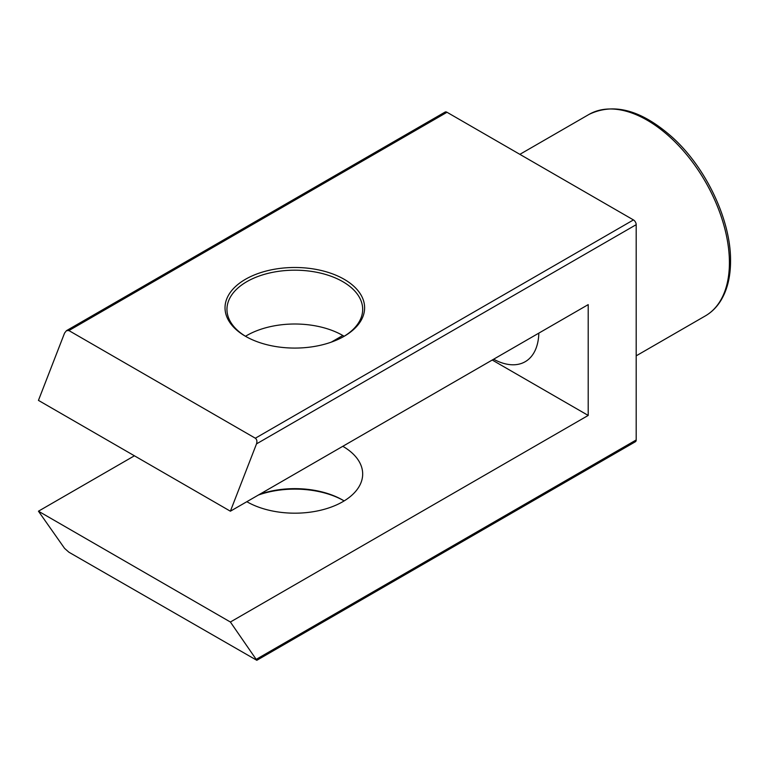 <?xml version="1.0" encoding="UTF-8"?>
<svg xmlns="http://www.w3.org/2000/svg" width="769" height="769" viewBox="0 0 769 769"><rect width="100%" height="100%" fill="white"/><g stroke="black" fill="none" stroke-linecap="round" stroke-linejoin="round"><path stroke-width="1.15" d="M538.829 333.121A65.923 38.056 60 0 1 525.198 361.709A65.923 38.056 60 0 1 493.631 359.219M66.49 330.651L445.059 112.082A3.874 2.24 60 0 1 447 112.274L68.893 330.574L66.49 330.651L64.567 333.073L38.45 400.389L230.383 511.202L256.51 443.876C257.288 441.319 256.894 439.435 255.346 438.215L68.893 330.574M255.346 438.215L633.445 219.924L447 112.274M633.445 219.924A3.874 2.24 60 0 1 636.194 224.673L636.194 439.964A3.874 2.24 60 0 1 635.386 441.742L256.817 660.302L230.383 622.015L588.208 415.433L492.237 360.027M230.383 511.202L588.208 304.62L588.208 415.433M343.483 500.523A69.796 40.296 0 0 0 258.374 495.044M256.817 660.302L68.893 552.2L64.567 548.364L38.45 511.202L230.383 622.015M344.137 336.274A67.855 39.181 0 0 0 342.801 335.486L331.266 342.147M134.421 455.796L38.45 511.202M245.465 336.274L245.465 336.274A69.796 40.296 180 0 1 245.465 279.291A69.796 40.296 180 0 1 344.176 279.291A69.796 40.296 180 0 1 344.176 336.274A69.796 40.296 180 0 1 245.465 336.274M342.801 446.299L342.801 446.299A67.855 39.181 0 0 1 362.68 474.002A67.855 39.181 0 0 1 320.788 510.203A67.855 39.181 0 0 1 246.839 501.705L246.839 501.705M342.801 335.486A67.855 39.181 0 0 0 245.503 336.274M259.586 494.342A67.855 39.181 180 0 1 342.801 500.119L342.801 500.119A67.855 39.181 180 0 1 344.137 500.917M343.483 336.668A67.855 39.181 0 0 0 362.68 309.369A67.855 39.181 0 0 0 342.801 281.665A67.855 39.181 0 0 0 268.852 273.168A67.855 39.181 0 0 0 226.961 309.369A67.855 39.181 0 0 0 246.157 336.668M705.317 315.924A116.33 67.163 -120 0 0 729.416 262.671A116.33 67.163 -120 0 0 678.633 145.601A116.33 67.163 -120 0 0 588.996 114.427C613.979 102.354 641.942 110.14 672.856 137.776C706.471 168.353 731.04 220.713 730.55 261.085C730.531 277.186 727.128 290.615 720.322 301.39C716.333 307.581 711.335 312.425 705.317 315.924L636.194 355.836M636.194 224.673L256.51 443.876M256.51 659.177L636.194 439.964M588.996 114.427L519.863 154.348"/></g></svg>
